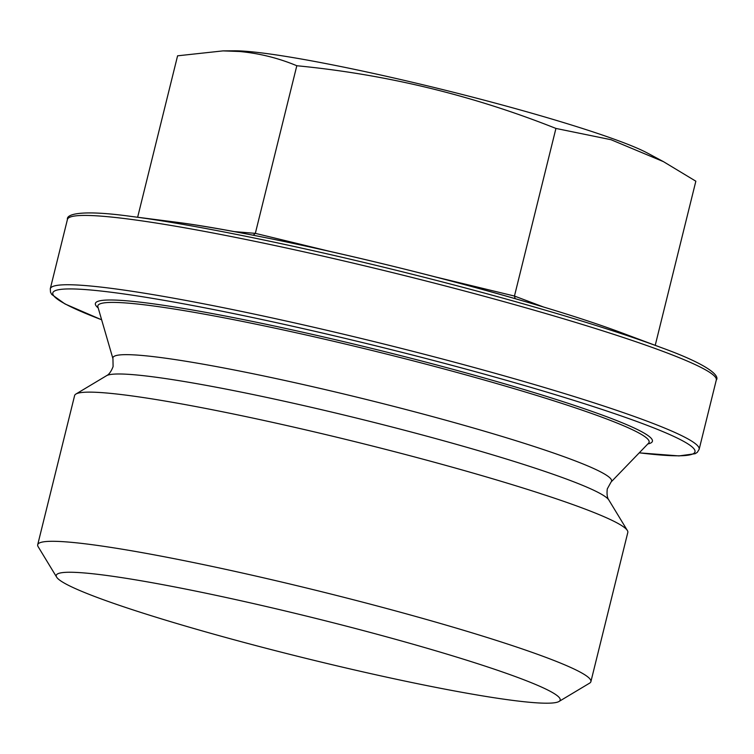 <?xml version="1.0" encoding="UTF-8"?>
<svg xmlns="http://www.w3.org/2000/svg" width="754" height="754" viewBox="0 0 754 754"><rect width="100%" height="100%" fill="white"/><g stroke="black" fill="none" stroke-linecap="round" stroke-linejoin="round"><path stroke-width="1.13" d="M137.643 217.246L177.586 55.815L223.024 50.886L234.287 50.801A222.816 17.662 13.9 0 1 247.435 51.413A222.816 17.662 13.9 0 1 460.703 94.09A222.816 17.662 13.9 0 1 647.366 153.024L663.426 161.639L695.848 181.205L655.226 345.332M223.024 50.886L239.499 51.498C259.357 53.336 278.462 58.086 296.812 65.739C386.218 74.392 472.588 95.296 555.934 128.434L611.004 139.707L663.426 161.639M424.05 647.375A259.574 20.584 13.9 0 1 559.006 701.474A259.574 20.584 13.9 0 1 192.402 628.082A259.574 20.584 13.9 0 1 56.654 577.159A259.574 20.584 13.9 0 1 170.819 586.178A259.574 20.584 13.9 0 1 424.05 647.375M56.654 577.159L38.143 546.688A284.946 22.592 13.9 0 1 37.7 544.727A284.946 22.592 13.9 0 1 441.448 623.765A284.946 22.592 13.9 0 1 590.9 681.635A284.946 22.592 13.9 0 1 589.59 683.162L559.006 701.474M37.7 544.727L74.618 395.558A284.946 22.592 13.9 0 1 75.928 394.031A284.946 22.592 13.9 0 1 478.356 474.596A284.946 22.592 13.9 0 1 627.366 530.505A284.946 22.592 13.9 0 1 627.809 532.465L590.9 681.635M253.203 235.22L255.333 233.354L296.812 65.739M233.985 231.582L255.304 233.354L329.988 251.421M434.295 276.652L514.454 296.049L555.934 128.434M515.171 298.669L514.454 296.049L543.474 306.991M608.855 500.034A259.574 20.584 13.9 0 0 473.116 449.111A259.574 20.584 13.9 0 0 106.502 375.718C105.767 375.746 109.622 375.68 113.091 366.585L112.949 358.716A256.85 20.367 13.9 0 1 476.858 428.988A256.85 20.367 13.9 0 1 611.089 481.994L607.29 488.894C606.122 498.554 609.496 500.402 608.855 500.034L627.366 530.505M611.089 481.994L648.581 443.173A283.956 22.516 -166.1 0 0 500.185 384.578A283.956 22.516 -166.1 0 0 97.888 306.887L112.949 358.716M98.199 307.952A286.925 22.752 13.9 0 1 212.364 313.57A286.925 22.752 13.9 0 1 501.919 383.023A286.925 22.752 13.9 0 1 647.809 443.965M639.269 452.815A330.789 26.23 -166.1 0 0 521.495 384.653A330.789 26.23 -166.1 0 0 137.728 296.002A330.789 26.23 -166.1 0 0 101.63 319.762M101.649 319.809L64.995 303.956L51.772 294.484L50.518 292.241L50.282 288.763A334.22 26.503 13.9 0 1 523.851 381.467A334.22 26.503 13.9 0 1 699.146 449.337L716.3 380.025A334.22 26.503 -166.1 0 0 541.004 312.156A334.22 26.503 -166.1 0 0 67.436 219.452C66.163 214.108 81.206 209.499 131.139 216.417A331.27 26.267 13.9 0 1 540.495 308.763A331.27 26.267 13.9 0 1 661.362 347.632C708.76 364.804 719.919 375.888 716.3 380.025M173.392 221.836C247.68 230.978 404.05 266.266 519.252 299.847C561.155 311.996 595.226 322.948 621.456 332.721A279.941 22.196 -166.1 0 0 519.327 299.875A279.941 22.196 -166.1 0 0 173.392 221.836L131.139 216.417M639.232 452.852L679.005 455.916L695.16 453.71L697.318 452.306L699.146 449.337M621.456 332.721L661.362 347.632M50.282 288.763L67.436 219.452M106.502 375.718L75.928 394.031"/></g></svg>
